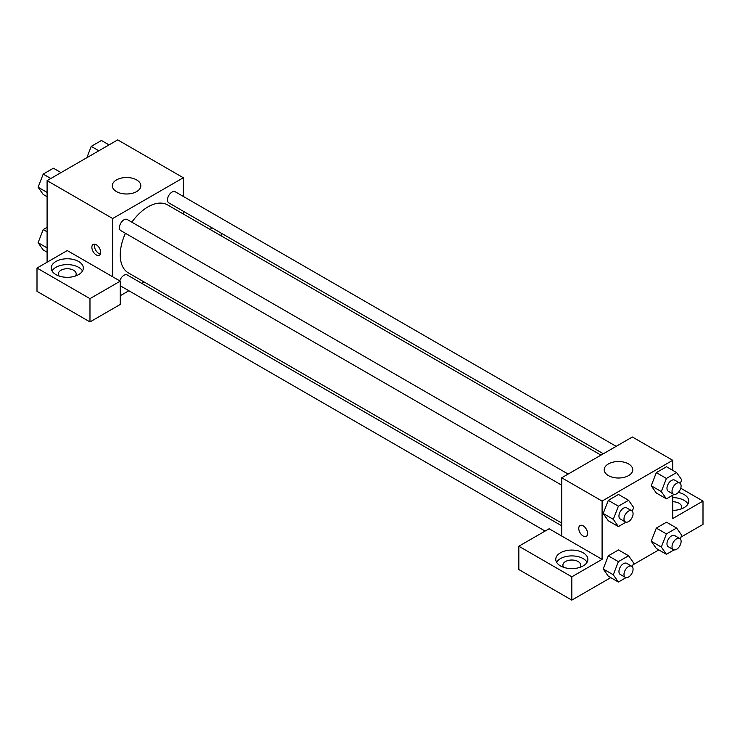 <?xml version="1.0" encoding="UTF-8"?>
<svg xmlns="http://www.w3.org/2000/svg" width="740" height="740" viewBox="0 0 740 740"><rect width="100%" height="100%" fill="white"/><g stroke="black" fill="none" stroke-linecap="round" stroke-linejoin="round"><path stroke-width="1.11" d="M47.092 262.219L47.092 180.653L117.725 139.879L183.317 177.748L183.317 196.433M183.317 211.261L183.317 213.99M183.927 211.612A16.058 9.268 180 0 1 183.317 212.88M209.947 229.363L212.315 228.003M221.158 233.109L221.158 235.838M136.65 179.931A14.273 8.242 180 0 1 140.831 185.758A14.273 8.242 180 0 1 126.558 193.991A14.273 8.242 180 0 1 112.286 185.758A14.273 8.242 180 0 1 121.092 178.146A14.273 8.242 180 0 1 136.65 179.931M112.683 276.788L67.275 250.564L37 268.046L89.975 298.636L120.25 281.154L112.683 276.788L112.683 218.522L47.092 180.653M112.683 218.522L183.317 177.748M96.283 254.939A6.244 3.607 60 0 1 92.204 249.436A6.244 3.607 60 0 1 93.166 244.431A6.244 3.607 60 0 1 99.41 248.039A6.244 3.607 60 0 1 99.41 255.245A6.244 3.607 60 0 1 96.283 254.939M94.701 244.172A6.244 3.607 -120 0 0 98.827 253.469A6.244 3.607 -120 0 0 100.409 254.042M55.916 261.488A16.058 9.268 180 0 1 73.417 259.481A16.058 9.268 180 0 1 83.324 268.046A16.058 9.268 180 0 1 67.275 277.315A16.058 9.268 180 0 1 51.217 268.046A16.058 9.268 180 0 1 55.916 261.488M82.51 270.96A16.058 9.268 0 0 0 55.916 267.316A16.058 9.268 0 0 0 52.031 270.96M59.2 276.057A8.917 5.152 180 0 1 58.349 273.874A8.917 5.152 180 0 1 63.862 269.12A8.917 5.152 180 0 1 73.584 270.229A8.917 5.152 180 0 1 76.192 273.874A8.917 5.152 180 0 1 75.35 276.057M37 268.046L37 291.347L89.975 321.937L120.25 304.454L120.25 281.154M89.975 298.636L89.975 321.937M144.078 281.968L141.71 283.328M128.862 290.746L120.25 295.723M120.25 285.659A6.42 3.709 120 0 0 120.777 286.075L545.112 531.07M561.725 525.826L127.197 274.956A6.42 3.709 120 0 0 119.797 280.895M616.179 446.34L175.223 191.762A6.42 3.709 120 0 0 170.274 193.482A6.42 3.709 120 0 0 167.471 199.939A6.42 3.709 120 0 0 168.803 202.88L603.341 453.759M568.154 474.072L127.197 219.493A6.42 3.709 120 0 0 122.248 221.214A6.42 3.709 120 0 0 119.445 227.67A6.42 3.709 120 0 0 120.777 230.612L561.725 485.19M125.43 233.304A39.248 22.663 120 0 0 120.25 254.939A39.248 22.663 120 0 0 128.381 272.903L561.725 523.097M600.973 455.118L167.619 204.934A39.248 22.663 120 0 0 131.85 222.176M561.725 536.038L549.117 528.758L518.842 546.231L571.817 576.821L602.092 559.348L561.725 536.038L561.725 477.781L632.367 436.998L672.725 460.299L672.725 470.316M518.842 546.231L518.842 569.541L571.817 600.121L610.768 577.635M632.977 564.814L658.804 549.903M681.013 537.083L703 524.392L703 501.082L672.725 518.564L672.725 495.199M672.725 501.757A8.917 5.152 180 0 1 679.033 503.265A8.917 5.152 180 0 1 681.651 506.909A8.917 5.152 180 0 1 680.8 509.092M687.969 503.996A16.058 9.268 0 0 0 672.725 497.641M678.349 492.405A16.058 9.268 180 0 1 688.783 501.082A16.058 9.268 180 0 1 672.725 510.35M563.741 567.358A8.917 5.152 180 0 1 562.899 565.166A8.917 5.152 180 0 1 571.817 560.023A8.917 5.152 180 0 1 580.734 565.166A8.917 5.152 180 0 1 579.892 567.358M587.061 562.252A16.058 9.268 0 0 0 560.467 558.617A16.058 9.268 0 0 0 556.573 562.252M560.467 552.789A16.058 9.268 180 0 1 577.959 550.782A16.058 9.268 180 0 1 587.875 559.348A16.058 9.268 180 0 1 571.817 568.616A16.058 9.268 180 0 1 555.768 559.348A16.058 9.268 180 0 1 560.467 552.789M571.817 576.821L571.817 600.121M680.745 488.234L703 501.082M674.048 549.894L666.416 554.306L661.32 547.054L666.416 533.91L656.324 528.092L666.527 522.199L656.324 528.092L651.228 541.227L656.324 548.479L651.219 541.245M674.048 494.431L666.416 498.843L656.324 493.016L651.219 485.773M666.416 498.843L661.32 491.591L666.416 478.447L656.324 472.629L666.527 466.737L656.324 472.629L651.228 485.764L656.324 493.016M626.022 522.163L618.39 526.575L608.298 520.747L603.183 513.505L608.298 500.36L618.492 494.468L608.298 500.36L618.39 506.179L628.584 500.296L633.68 507.548L632.256 511.201M618.39 561.641L608.298 555.823L618.492 549.931L608.298 555.823L603.202 568.958L608.298 576.21L603.202 568.958L613.284 574.786L618.39 561.641L628.584 555.759L633.68 563.01L632.256 566.664M602.092 559.348L602.092 501.082L672.725 460.299M628.584 463.943A14.273 8.242 180 0 1 632.755 469.771A14.273 8.242 180 0 1 618.492 478.012A14.273 8.242 180 0 1 604.219 469.771A14.273 8.242 180 0 1 613.025 462.158A14.273 8.242 180 0 1 628.584 463.943M602.092 501.082L561.725 477.781M580.049 525.529A6.244 3.607 -120 0 0 579.096 530.534A6.244 3.607 -120 0 0 583.176 536.038A6.244 3.607 60 0 1 579.096 530.534A6.244 3.607 60 0 1 580.049 525.539A6.244 3.607 60 0 1 586.293 529.137A6.244 3.607 60 0 1 586.293 536.352A6.244 3.607 60 0 1 583.166 536.038A6.244 3.607 -120 0 0 586.293 536.343M618.39 526.575L613.284 519.323L618.39 506.179M631.738 510.785L626.697 507.871A6.42 3.709 120 0 0 621.748 509.592A6.42 3.709 120 0 0 618.945 516.058A6.42 3.709 120 0 0 620.277 518.999L625.318 521.913A6.42 3.709 120 0 0 631.738 518.204A6.42 3.709 120 0 0 631.738 510.785A6.42 3.709 120 0 0 626.789 512.505A6.42 3.709 120 0 0 623.987 518.971A6.42 3.709 120 0 0 625.318 521.913M608.298 520.747L603.202 513.495L613.284 519.323M628.584 500.296L618.492 494.468M666.416 478.447L676.61 472.564L681.716 479.816L680.291 483.47M679.773 483.054L674.723 480.14A6.42 3.709 120 0 0 669.774 481.86A6.42 3.709 120 0 0 666.971 488.326A6.42 3.709 120 0 0 668.303 491.268L673.354 494.181A6.42 3.709 120 0 0 679.773 490.472A6.42 3.709 120 0 0 679.773 483.054A6.42 3.709 120 0 0 674.824 484.774A6.42 3.709 120 0 0 672.022 491.24A6.42 3.709 120 0 0 673.354 494.181M661.32 491.591L651.228 485.764M676.61 472.564L666.527 466.737M626.022 577.626L618.39 582.038L613.284 574.786M631.738 566.248L626.697 563.334A6.42 3.709 120 0 0 621.748 565.055A6.42 3.709 120 0 0 618.945 571.521A6.42 3.709 120 0 0 620.277 574.462L625.318 577.376A6.42 3.709 120 0 0 631.738 573.666A6.42 3.709 120 0 0 631.738 566.248A6.42 3.709 120 0 0 626.789 567.969A6.42 3.709 120 0 0 623.987 574.434A6.42 3.709 120 0 0 625.318 577.376M618.39 582.038L608.298 576.21M628.584 555.759L618.492 549.931M666.416 533.91L676.61 528.027L681.716 535.279L680.291 538.933M679.773 538.516L674.723 535.603A6.42 3.709 120 0 0 669.774 537.323A6.42 3.709 120 0 0 666.971 543.789A6.42 3.709 120 0 0 668.303 546.731L673.354 549.644A6.42 3.709 120 0 0 679.773 545.935A6.42 3.709 120 0 0 679.773 538.516A6.42 3.709 120 0 0 674.824 540.237A6.42 3.709 120 0 0 672.022 546.703A6.42 3.709 120 0 0 673.354 549.644M666.416 554.306L656.324 548.479M661.32 547.054L651.228 541.227M676.61 528.027L666.527 522.199M47.092 196.738L43.207 194.49L38.11 187.238L43.207 174.103L53.4 168.221L61.022 172.614M47.092 192.428L38.11 187.238M50.819 178.506L43.207 174.103M86.839 157.713L91.233 146.372L101.436 140.489L109.048 144.883M98.855 150.775L91.233 146.372M47.092 252.201L43.207 249.963L38.11 242.702L43.207 229.567L47.092 227.319M47.092 247.891L38.11 242.702M47.092 231.814L43.207 229.567"/></g></svg>
